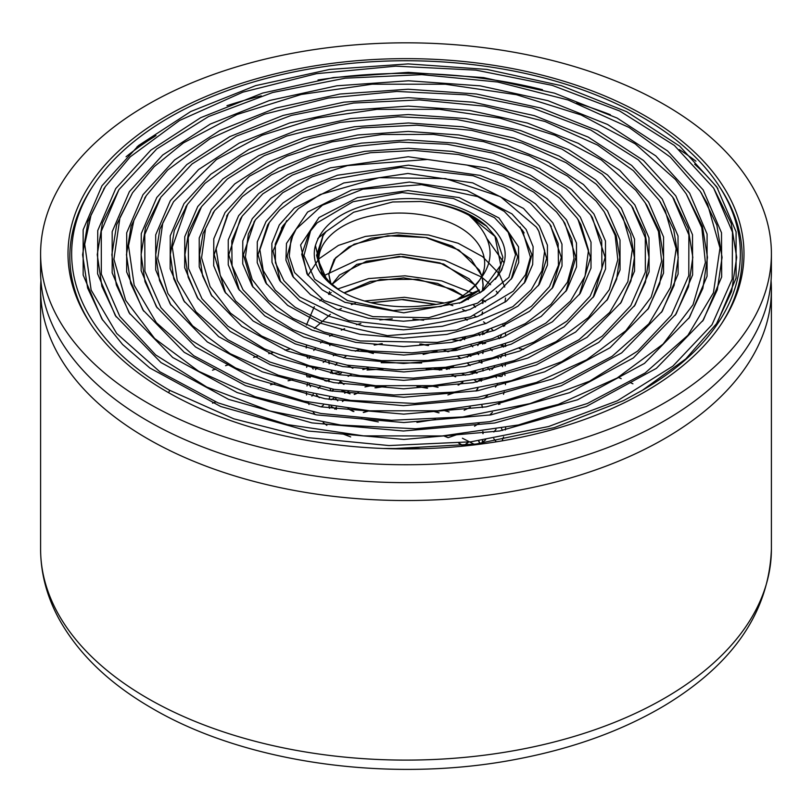 <?xml version="1.0" encoding="UTF-8"?>
<svg xmlns="http://www.w3.org/2000/svg" width="812" height="812" viewBox="0 0 812 812"><rect width="100%" height="100%" fill="white"/><g stroke="black" fill="none" stroke-linecap="round" stroke-linejoin="round"><path stroke-width="1.22" d="M419.428 448.559L383.173 448.478M474.167 444.276L462.404 438.206M495.756 441.068L493.747 438.592M449.087 411.948L443.474 410.314M502.425 430.462L501.511 428.421M438.044 387.334L430.644 385.771M372.464 385.477L365.004 386.938M348.764 391.536L344.552 393.13M333.996 398.063L331.002 399.788M323.42 405.066L321.258 406.883M502.415 439.901L503.592 436.886M505.358 429.903L505.643 427.63M499.938 404.163L498.7 402.194M477.365 381.904L474.675 380.209M465.479 375.235L461.937 373.611M449.493 368.912L444.418 367.42M421.672 363.005L381.173 362.71M341.426 372.952L338.036 374.576M329.317 379.569L326.769 381.305M320.121 386.664L318.223 388.491M313.28 394.196L311.899 396.165M481.09 443.342L485.637 439.85M493.848 431.974L496 429.416M496.477 377.692L495.005 375.783M489.9 370.14L487.982 368.323M481.506 363.045L479.07 361.32M470.858 356.377L467.803 354.803M457.186 350.226L453.045 348.744M336.32 354.103L333.326 355.717M325.49 360.69L323.196 362.416M317.157 367.816L315.442 369.673M311.138 375.489L309.991 377.529M307.515 383.792L306.987 385.933M306.388 392.663L306.53 394.967M308.052 402.062L308.976 404.508M313.178 412.06L315.117 414.638M323.186 422.595L326.86 425.356M342.806 433.933L350.672 436.897M443.778 435.841L448.285 437.617L456.547 434.755M474.533 426.198L479.09 423.367M489.666 415.094L492.417 412.374M498.659 404.437L500.182 401.879M503.511 394.287L504.232 391.841M505.44 384.644L505.541 382.279M505.034 375.438L504.607 373.215M502.608 366.709L501.714 364.618M498.345 358.508L496.985 356.519M492.245 350.814L490.438 348.977M484.297 343.689L482.034 341.994M423.661 320.212L412.882 319.035M392.267 318.801L379.833 319.908M360.873 323.48L356.478 324.678M344.633 328.718L341.273 330.129M332.291 334.625L329.621 336.219M322.597 341.233L320.567 342.989M315.249 348.531L313.747 350.459M310.042 356.478L309.078 358.579M307.048 365.085L306.672 367.318M306.56 374.302L306.895 376.727M309.23 384.208L310.509 386.776M316.457 394.865L319.278 397.677M331.042 406.345L336.442 409.339M361.492 418.657L378.28 421.915M416.942 422.372L435.516 419.428M464.149 410.253L470.351 407.248M484.094 398.398L487.525 395.515M495.432 387.101L497.472 384.32M502.019 376.26L503.095 373.642M505.186 365.938L505.521 363.471M505.561 356.204L505.267 353.849M503.531 347.079L502.669 344.887M499.35 338.604L498.01 336.604M493.341 330.788L491.575 328.921M485.718 323.582L483.526 321.836M476.482 316.934L474.147 315.503M465.865 311.047L462.627 309.545M452.822 305.627L448.975 304.338M444.418 302.967L404.437 297.293L364.537 301.008M355.301 303.373L351.312 304.622M341.344 308.499L338.371 309.9M330.322 314.396L314.315 328.454M306.459 345.628L306.205 347.993M306.753 355.453L307.443 358.082M311.25 366.273L313.178 369.095M321.501 377.935L325.348 381.011M341.801 390.562L350.063 393.871M447.909 394.936L457.308 391.709M476.471 382.076L481.059 378.96M491.828 369.653L494.549 366.638M500.72 357.767L502.192 354.874M505.034 346.541L505.521 343.831M505.714 336.077L505.419 333.6M503.602 326.414L502.719 324.13M485.576 301.871L483.302 300.034M473.315 293.315L441.708 280.891L405.026 275.816L368.628 278.577L337.548 289.021M331.144 292.564L328.566 294.188M321.714 299.263L319.837 300.897M314.315 306.672L306.388 325.104M499.644 338.492L501.39 335.275M504.678 325.916L505.216 322.932M497.817 293.416L496.223 291.163M490.61 284.718L482.348 277.714L483.181 284.941L482.45 291.082M481.191 276.882L444.712 260.287L400.712 254.115L357.787 259.86L324.272 275.491M447.899 351.779L460.343 347.374M483.779 334.25L488.804 329.987M504.993 302.206L505.531 298.034M504.739 287.052L499.238 273.877M499.096 273.654L482.572 256.633L458.222 243.285L428.645 235.023L396.581 232.821L365.359 236.444L338.411 245.407L318.781 258.967L307.981 275.42M503.937 262.682L487.078 238.789M326.414 231.237L317.786 238.505M502.963 265.717A99.165 57.256 180 0 1 501.633 270.061L495.371 279.298M459.44 303.292L477.862 291.183M391.455 448.742L475.954 444.042L554.302 427.619L623.555 400.59L642.414 390.278A334.341 193.033 0 0 0 718.752 185.532A334.341 193.033 0 0 0 406 60.748A334.341 193.033 0 0 0 93.248 185.532A334.341 193.033 0 0 0 169.586 390.278L233.744 418.809L307.728 437.617L388.938 445.555L470.919 441.809L548.607 426.523L617.364 400.793L672.894 366.121L712.012 324.739L732.201 279.145L732.485 232.171L713.657 188.11L674.366 145.439L619.678 111L552.19 85.351L475.964 70.136L395.748 66.148L316.447 73.689L242.879 92.152L179.584 120.48L130.275 156.807L105.337 186.598L91.056 214.997L84.722 244.3L91.137 290.057L116.674 333.448L159.883 371.784L217.9 402.813L287.265 424.574L363.593 435.871L442.246 435.953L518.411 424.96L587.401 403.483L645.104 372.992L687.916 335.295L713.443 292.777L719.99 248.015L707.425 203.771L700.106 191.216L670.367 157.142L629.046 127.443L568.167 100.008L497.665 82.012L421.783 74.643L345.232 78.185L272.7 92.497L208.532 116.563L156.736 148.961L118.917 189.653L101.277 231.268L101.317 274.03L119.841 316.467L155.681 354.935L206.766 387.04L269.767 410.933L340.888 425.082L415.703 428.756L489.636 421.682L558.209 404.427L617.171 377.986L663.069 344.095L693.001 304.794L705.384 262.53L701.801 227.624L686.221 193.875L675.472 179.493L635.157 143.805L581.067 114.939L516.442 94.71L445.352 84.225L372.119 84.194L301.232 94.476L237.053 114.492L183.4 142.902L154.229 166.622L132.498 192.83L119.943 217.575L113.934 259.221L125.687 300.369L154.615 338.482L198.707 371.307L255.354 396.784L320.923 413.47L391.465 420.281L462.607 416.952L529.982 403.605L589.563 381.214L637.623 351.088L671.422 315.157L688.779 275.613L688.88 234.901L672.64 197.062L638.283 159.822L590.811 130.052L532.307 107.915L466.281 94.831L396.865 91.451L328.292 98.059L264.722 114.106L210.095 138.659L167.597 170.114L146.343 195.56L133.939 220.265L128.509 245.742L134.193 285.245L156.371 322.679L193.784 355.727L243.935 382.432L303.83 401.128L369.693 410.801L437.495 410.781L503.105 401.229L562.472 382.655L612.086 356.336L648.829 323.826L670.661 287.204L676.152 248.675L665.201 210.623L659.08 200.148L633.35 170.693L597.561 145.064L545.146 121.546L484.51 106.169L419.307 99.917L353.575 103.043L291.356 115.405L236.363 136.132L192.028 163.983L160.888 197.174L144.769 234.455L144.912 271.279L160.918 307.616L191.754 340.532L235.602 367.968L289.61 388.349L350.52 400.377L414.546 403.452L477.75 397.312L536.326 382.482L586.629 359.817L625.737 330.819L651.173 297.212L661.597 261.119L658.471 231.481L645.215 202.858L635.796 190.282L601.286 159.883L555.063 135.32L499.908 118.156L439.292 109.295L376.91 109.356L316.578 118.187L262.012 135.31L216.449 159.538L173.535 201.752L162.735 223.127L157.761 258.541L167.901 293.487L192.606 325.845L230.161 353.667L278.333 375.225L334.036 389.313L393.901 395.008L454.223 392.094L511.286 380.706L561.701 361.665L602.301 336.087L630.792 305.627L645.347 272.132L645.296 237.683L631.634 206.015L602.23 174.245L562.005 149.134L512.494 130.509L456.689 119.526L398.063 116.766L340.218 122.429L286.646 136.04L240.667 156.807L204.949 183.37L187.339 204.533L172.296 247.142L177.229 280.394L196.027 311.869L227.624 339.629L269.909 362.03L320.334 377.681L375.712 385.72L432.664 385.619L487.718 377.519L537.483 361.858L579.007 339.71L609.7 312.407L627.869 281.673L632.325 249.385L623.007 217.525L618.044 209.07L596.343 184.273L566.137 162.725L522.207 143.125L471.437 130.336L416.911 125.19L362.01 127.89L310.082 138.294L264.255 155.66L227.37 178.965L201.528 206.684L188.272 237.632L188.496 268.478L201.975 298.725L227.776 326.089L264.377 348.866L309.382 365.755L360.081 375.672L413.298 378.138L465.783 372.962L514.361 360.569L556.027 341.69L588.355 317.573L609.315 289.671L617.81 259.738L615.151 235.368L604.219 211.83L596.15 201.102L567.466 175.991L529.13 155.742L483.455 141.613L433.314 134.386L381.782 134.518L331.996 141.887L287.042 156.097L249.548 176.143L214.561 210.684L205.537 228.639L201.589 257.81L210.085 286.575L230.547 313.158L261.555 335.985L301.242 353.646L347.069 365.136L396.256 369.724L445.747 367.257L492.519 357.828L533.768 342.136L566.938 321.126L590.141 296.136L601.905 268.691L601.712 240.504L590.618 214.957L566.238 188.709L533.261 168.257L492.762 153.113L447.168 144.242L399.352 142.07L352.225 146.769L308.641 157.944L271.299 174.925L242.352 196.595L228.345 213.495L216.083 248.482L220.245 275.491L235.653 301.029L261.423 323.501L295.812 341.598L336.747 354.205L381.64 360.629L427.751 360.467L472.259 353.829L512.423 341.081L545.877 323.125L570.531 301.019L585.056 276.192L588.497 250.137L580.834 224.467L577.017 218.002L559.366 197.874L534.773 180.426L499.329 164.714L458.435 154.513L414.597 150.474L370.516 152.727L328.89 161.162L292.218 175.169L262.763 193.906L242.199 216.154L231.775 240.768L232.07 265.625L243.001 289.793L263.748 311.605L293.081 329.733L329.083 343.131L369.561 350.957L411.978 352.834L453.746 348.622L492.336 338.675L525.364 323.592L550.932 304.378L567.426 282.18L574.013 258.419L571.831 239.276L563.223 220.803L556.545 211.973L533.707 192.139L503.257 176.184L467.073 165.1L427.416 159.477L347.495 165.577L312.133 176.854L282.708 192.718L255.587 219.605L248.36 234.1L245.417 257.028L252.248 279.602L268.447 300.43L292.888 318.274L324.079 332.037L360.031 340.949L437.201 342.42L473.67 334.97L505.774 322.648L531.515 306.195L549.45 286.687L558.453 265.301L558.138 243.377L549.612 223.909L530.287 203.203L504.587 187.399L473.091 175.747L400.712 167.384L330.707 179.817L301.983 193.012L279.795 209.78L269.32 222.488L259.881 249.771L263.24 270.558L275.238 290.158L295.162 307.301L321.653 321.105L387.497 335.66L456.679 329.997L512.849 306.662L531.251 289.772L541.98 270.741L544.649 250.867L538.904 231.4L536.336 227.076L500.456 196.666L445.565 178.599L379.153 177.676L320.101 194.555L298.308 208.725L283.144 225.553L275.278 243.976L275.43 262.753L283.936 280.749L299.831 297.019L348.632 320.598L410.547 327.409L470.351 316.903L513.285 291.163L525.537 274.679L530.419 257.14L522.42 230.314L504.262 211.394L477.557 196.565L421.59 184.679L362.994 189.145L322.425 205.192L296.177 229.055L291.011 239.499L289.224 256.145L294.553 272.558L324.049 300.613L372.941 316.639L428.624 317.695L477.598 303.12L508.911 277.308L515.529 254.735L508.2 232.293L494.508 217.677L453.451 198.493L402.143 192.586L352.936 201.752L317.127 222.864L310.57 230.902L303.962 255.486L314.67 279.257L347.465 300.552L393.262 310.529L441.109 306.459L479.445 290.057C463.479 299.12 444.55 304.388 422.666 305.85A91.715 52.953 0 0 1 341.142 291.224A91.715 52.953 0 0 1 315.411 245.498M339.578 290.29L330.058 282.576M326.515 279.013L317.228 257.871L323.095 235.642L326.16 231.532L353.606 212.247L392.653 201.975L420.291 201.498M327.368 279.643C305.677 256.399 326.901 225.228 370.353 216.002C397.921 210.562 424.24 212.663 449.31 222.315C485.901 237.185 496.863 270.041 469.052 291.234L457.877 299.455M330.514 283.033L328.85 274.375L335.62 257.78L354.052 244.219L387.76 235.744L425.803 237.53L458.912 250.055L479.445 270.244L481.729 275.836M482.257 277.836L483.038 285.113L482.358 291.153M329.073 294.502L329.449 291.518M331.966 284.403L339.467 275.035L366.445 261.251L402.823 256.531L439.992 262.905L469.082 278.77L475.223 285.347M475.477 285.692L478.623 290.523M478.664 290.605L479.862 292.98M482.358 300.572L482.815 303.444M482.592 311.93L481.993 314.731M465.57 337.142L460.648 340.573M344.278 292.949L380.117 279.521L418.028 279.338L453.066 289.59L464.941 296.969M467.265 298.836L468.118 299.577M473.569 305.058L475.304 307.2M482.957 332.067L482.48 334.676M479.395 342.765L477.76 345.557M470.595 354.205L467.357 357.128M453.675 366.171L447.209 369.206M352.692 368.201L347.272 365.167M329.885 345.668L329.215 343.171M371.328 302.805L401.788 299.608L436.003 304.47M465.063 318.669L467.022 320.212M478.715 333.448L479.841 335.518M482.744 344.146L482.237 341.933L482.704 344.156M483.038 351.119L482.785 353.504M474.695 371.287L472.401 373.987M462.921 382.208L458.567 385.02M343.598 384.269L340.035 381.508M332.95 373.611L331.519 371.084L330.616 373.144M329.225 363.837L329.012 361.533M470.98 344.988L472.787 346.846M477.294 352.621L478.491 354.6M481.272 360.802L481.912 362.944M482.937 369.521L482.978 371.033M482.034 378.757L481.343 381.122M477.933 388.471L476.258 390.988M353.139 411.43L347.952 408.71M337.721 400.844L335.457 398.296L337.802 400.854M330.981 390.968L330.108 388.613M328.972 381.731L329.053 379.519M330.535 373.124L331.448 371.074M335.407 365.156L337.122 363.289M343.537 357.869L346.145 356.123M355.483 351.16L359.3 349.576M374.433 345.059L382.259 343.659M419.753 344.024L427.985 345.547M443.971 350.165L448.031 351.758M457.998 356.701L460.759 358.407M467.874 363.735L469.894 365.562M475.02 371.226L476.461 373.175M329.418 408.274L328.982 406.02M329.56 397.322L329.124 399.474L329.621 397.332M332.331 391.201L333.61 389.242M338.634 383.477L340.705 381.62M348.267 376.271L351.363 374.525M363.015 369.572L368.201 367.998M434.4 368.455L439.739 370.069M452.02 375.073L455.349 376.809M481.973 405.411L482.521 407.502M468.615 442.073L464.555 445.412M334.798 409.096L336.381 407.167M342.441 401.514L344.978 399.677M354.509 394.419L358.589 392.714M375.854 387.842L385.822 386.299M417.003 386.461L426.879 388.146M482.764 431.548L482.947 433.689M482.582 440.287L481.973 443.22M363.735 412.445L369.358 410.781M432.664 411.105L438.673 412.831M478.522 440.845L479.882 443.514M443.575 435.851L448.041 437.638M458.689 443.129L462.515 445.636M462.881 445.595L459.054 443.088M480.065 443.484L478.745 440.814M439.099 412.8L433.303 411.065M368.942 410.75L363.289 412.415M481.932 443.22L482.612 440.287M483.079 433.669L482.927 431.527M427.589 388.106L417.703 386.441M384.726 386.248L374.971 387.771M358.122 392.663L354.184 394.378M344.917 399.666L342.41 401.514M336.341 407.157L334.737 409.086M464.088 445.463L468.25 442.124M482.45 407.512L481.892 405.421M455.745 376.748L452.416 375.022M440.002 370.039L434.633 368.435M367.866 367.968L362.822 369.551M351.241 374.515L348.115 376.25M344.065 384.34L340.482 381.589L338.401 383.437M333.367 389.192L332.108 391.161M329.154 406.041L329.611 408.304M476.674 373.134L475.264 371.175M470.158 365.512L468.118 363.685M460.911 358.376L458.11 356.681M448.153 351.738L444.154 350.134M428.614 345.486L420.839 343.963M381.853 343.628L374.17 345.029M358.985 349.525L355.148 351.109M336.939 363.248L335.295 365.136M329.124 379.529L329.022 381.599M330.088 388.613L330.941 390.958M348.571 408.781L353.9 411.511M475.964 391.039L477.639 388.522M481.181 381.153L481.912 378.788M483.028 370.861L483.018 369.501M482.084 362.903L481.455 360.751M478.654 354.56L477.415 352.591M472.817 346.836L471.001 344.988M464.667 339.66L462.251 337.944M328.87 361.492L329.104 363.806M331.611 371.104L333.164 373.652M458.09 385.081L462.414 382.29M472.056 374.048L474.441 371.338M482.907 353.474L483.16 351.088M479.79 335.529L478.674 333.468M467.194 320.161L465.266 318.608M436.318 304.419L403.29 299.466L370.861 302.693M347.394 365.187L352.905 368.232M446.295 369.328L452.923 366.283M467.123 357.168L470.483 354.225M477.811 345.536L479.445 342.755M482.389 334.706L482.835 332.108M475.477 307.119L473.772 304.967M468.351 299.466L467.479 298.704M465.185 296.867L437.556 283.429L403.686 277.887L370.434 281.439L344.055 292.827M360.213 349.708L373.347 353.535M423.143 354.418L437.008 351.048M460.495 340.614L465.509 337.163M481.8 314.812L482.45 311.991M482.866 303.414L482.46 300.511M480.034 292.868L478.836 290.483M478.806 290.422L475.599 285.57M475.324 285.225L443.728 264.042L399.21 256.409L356.783 264.377L331.986 284.423M481.78 275.735L471.163 259.353L452.04 246.026L426.777 237.611L398.55 235.003L371.328 238.149L348.987 246.787L334.118 259.475L328.779 274.192L330.88 283.388M456.78 299.79L466.758 292.98M466.778 292.97C497.106 267.381 497.817 241.479 468.93 215.261L486.824 226.335C470.97 212.318 448.813 204.035 420.352 201.477A91.715 52.953 0 0 1 468.93 215.261M486.703 226.386L494.904 236.089L500.771 265.148L481.161 292.107M500.365 271.908L502.598 267.118M500.172 272.172L498.324 275.268L483.576 290.392L461.551 302.46L403.737 312.823L344.958 302.328L322.303 289.904L306.956 273.898L300.602 244.98L319.035 217.525L357.432 197.631L408 190.566L459.257 197.59L498.923 217.941L518.523 246.858L518.706 262.52L512.118 277.866L495.218 295.456L470.128 309.423L438.551 318.192L403.462 321.207L368.283 318.233L336.351 309.088L310.407 294.614L292.675 276.344L285.946 260.175L286.474 243.427L307.596 212.064L351.708 189.967L409.461 182.05L467.093 190.536L511.976 213.901L526.146 229.471L533.119 246.655L532.692 264.479L525.161 281.876L506.272 301.293L477.73 316.457L442.367 326.272L403.564 329.834L364.679 326.373L328.972 316.223L299.598 300.541L279.683 280.536L271.99 262.306L271.858 243.387L279.298 224.934L294.32 208.116L343.78 182.964L407.898 173.474L472.696 182.862L523.507 208.42L539.3 225.898L547.43 245.173L547.44 265.037L539.269 284.373L517.954 306.144L486.246 323.369L446.945 334.392L403.523 338.168L359.878 334.321L320.04 323.054L287.661 305.383L265.737 282.84L257.221 262.672L257.292 241.834L266.042 221.544L282.992 202.959L307.23 187.217L337.416 175.219L408.446 165.171L479.963 175.382L510.667 187.623L535.484 203.812L552.962 223.016L561.975 244.168L562.016 266.011L552.921 287.316L529.536 311.3L494.67 330.261L451.431 342.41L403.665 346.622L355.697 342.38L311.889 330.058L276.263 310.671L252.167 285.936L242.727 263.809L242.778 240.941L252.288 218.651L270.843 198.28L297.375 180.975L330.423 167.81L408.213 156.736L486.54 167.851L520.177 181.218L547.379 198.899L566.532 219.9L576.469 243.001L576.54 266.894L566.695 290.168L541.178 316.406L503.135 337.132L455.948 350.449L403.808 355.047L351.464 350.469L303.647 337.031L264.813 315.898L238.484 288.95L228.243 264.824L228.243 239.916L238.657 215.647L258.835 193.449L287.763 174.641L323.714 160.299L364.72 151.347L408.375 148.281L452.152 151.377L493.523 160.421L530.023 174.996L559.559 194.23L580.286 217.058L591.014 242.159L591.004 268.092L580.235 293.355L552.464 321.755L511.184 344.197L459.978 358.549L403.503 363.492L346.815 358.478L295.121 343.872L253.111 320.984L224.741 291.792L213.688 265.707L213.789 238.769L225.025 212.561L246.909 188.597L278.13 168.267L317.005 152.829L361.249 143.135L408.375 139.867L455.623 143.166L500.243 152.95L539.665 168.632L571.486 189.379L593.917 213.962L605.478 241.022L605.559 268.975L593.978 296.187L564.167 326.84L519.7 351.028L464.626 366.557L403.797 371.937L342.776 366.567L287.072 350.936L241.824 326.333L211.201 294.969L199.224 266.904L199.234 237.936L211.282 209.719L234.719 183.928L268.264 162.055L310.001 145.409L357.564 134.985L408.182 131.412L458.953 134.965L506.911 145.419L549.237 162.278L583.473 184.517L607.518 210.927L620.003 239.956L620.043 269.949L607.691 299.161L575.647 332.037L527.973 357.99L468.869 374.637L403.645 380.351L338.228 374.606L278.567 357.787L230.131 331.397L197.387 297.771L184.689 267.727L184.75 236.718L197.742 206.552L222.874 178.965L258.815 155.62L303.495 137.847L354.367 126.753L408.497 122.977L462.738 126.804L513.966 138.04L559.143 156.066L595.653 179.868L621.292 208.085L634.527 239.104L634.548 271.127L621.231 302.297L587.025 337.335L536.133 365.014L473.071 382.706L403.564 388.806L333.833 382.645L270.264 364.73L218.631 336.625L183.786 300.805L170.155 268.802L170.256 235.774L183.989 203.629L210.775 174.265L248.969 149.357L296.522 130.448L350.642 118.572L408.233 114.553L465.986 118.562L520.482 130.499L568.613 149.621L607.477 174.915L634.842 204.898L648.981 237.865L649.103 271.908L635.055 305.048L598.789 342.37L544.74 371.805L477.791 390.714L403.899 397.241L329.814 390.755L262.195 371.794L207.334 341.953L170.185 303.952L155.711 269.949L155.691 234.871L170.307 200.726L198.646 169.515L239.256 143.085L289.691 122.957L347.16 110.402L408.294 106.088L469.559 110.402L527.414 123.038L578.418 143.389L619.657 170.215L648.575 202.056L663.566 237.023L663.546 273.126L648.605 308.266L610.015 347.749L552.708 378.91L481.699 398.834L403.452 405.675L324.993 398.743L253.506 378.554L195.499 346.937L156.34 306.652L141.136 270.69L141.258 233.592L156.767 197.519L186.851 164.552L229.776 136.639L283.165 115.426L343.882 102.16L408.487 97.673L473.203 102.21L534.286 115.619L588.172 137.076L631.665 165.445L662.267 199.031L678.02 235.967L678.111 274.08L662.287 311.169L621.667 352.875L561.173 385.771L486.297 406.842L403.726 414.13L320.953 406.832L245.488 385.629L184.222 352.306L142.841 309.869L126.652 271.939L126.713 232.811L142.953 194.728L174.6 159.954L219.808 130.468L276.019 108.057L340.035 94.019L408.111 89.229L476.36 93.979L540.762 108.037L597.602 130.641L643.51 160.471L675.787 195.875L692.514 234.749L692.616 274.913L676.102 313.98L633.319 357.95L569.648 392.643L490.793 414.891L403.818 422.544L316.639 414.912L237.155 392.561L172.692 357.473L129.088 312.793L112.168 272.862L112.188 231.674L129.392 191.632L162.684 155.031L210.328 124.063L269.482 100.495L336.838 85.798L408.466 80.774L480.207 85.849L547.927 100.668L607.599 124.49L655.812 155.904L689.611 193.134L707.09 234.039L707.069 276.222L689.561 317.289L644.495 363.38L577.576 399.768L494.701 423.001L403.422 430.999L311.93 422.9L228.598 399.382L160.969 362.558L115.365 315.635L97.592 273.766L97.744 230.567L115.73 188.567L150.738 150.22L200.615 117.72L262.692 93.055L333.255 77.587L408.334 72.359L483.546 77.607L554.494 93.157L617.12 118.055L667.626 150.961L703.192 189.937L721.513 232.77L721.665 276.983L703.385 319.989L656.35 368.374L586.274 406.518L499.563 430.979L403.919 439.434L308.093 431.03L220.691 406.518L149.814 367.978L122.602 344.511L101.876 318.913L83.159 275.045L83.149 229.806L101.957 185.786L138.466 145.581L190.729 111.538L255.628 85.636L329.56 69.446L408.142 63.904L486.895 69.416L561.214 85.636L626.732 111.731L679.685 146.14L716.813 186.973L736.088 231.796L736.108 278.059L717.047 323.075L685.815 358.894L642.424 390.278M307.829 275.207L301.729 254.339L308.936 233.521M509.824 234.901L517.64 256.886L511.235 279.186M293.558 277.653L287.123 256.186L293.122 234.394M520.045 226.924L531.901 254.592L524.288 283.175M280.566 281.835L273.015 250.969L286.687 220.631M538.721 231.055L546.638 258.358L538.397 285.672M266.62 284.149L258.013 254.653L267.615 225.097L269.32 222.488M550.374 225.066L561.315 257.445L552.048 288.615M253.039 287.245L243.377 254.775L254.816 220.793M563.223 220.803L564.929 223.412L575.911 257.313L565.822 291.478M239.357 290.26L228.771 254.745L240.271 219.159L241.946 216.54M578.083 219.666L590.547 257.516L579.362 294.654M225.614 293.091L214.175 254.633L227.502 214.784M591.065 215.627L592.364 217.565L605.143 257.404L593.115 297.496M212.064 296.278L202.614 275.887L199.519 254.826L202.99 233.744L213.891 211.719M604.219 211.83L616.166 235.5L619.759 257.313L616.612 279.206L606.818 300.47M198.25 299.08L188.181 277.237L184.933 254.663L188.628 232.08L199.255 210.196M618.044 209.07L630.589 234.211L634.405 257.526L630.944 280.901L620.368 303.607M184.649 302.105L173.788 278.78L170.317 254.663L174.296 230.527L187.004 205.05M632.091 206.705L644.941 232.557L648.981 257.363L645.408 282.221L634.192 306.357M171.058 305.261L159.507 280.465L155.681 254.856L159.842 229.217L173.535 201.752M646.9 205.466L659.303 230.973L663.617 257.384L659.699 283.865L647.732 309.575M157.203 307.951L145.013 281.734L141.105 254.623L145.51 227.502L159.934 198.615M659.699 201.102L673.716 229.664L678.233 257.505L674.112 285.398L661.425 312.468M143.704 311.169L130.691 283.408L126.449 254.714L131.168 226L146.038 196.027M673.26 198.006L688.089 227.999L692.819 257.333L688.525 286.748L675.249 315.269M129.95 314.092L116.339 284.941L111.853 254.806L116.684 224.66L132.498 192.83M686.221 193.875L702.41 226.416L707.485 257.384L702.837 288.422L688.728 318.537M116.228 316.934L101.876 286.301L97.247 254.643L102.403 222.955L118.917 189.653M700.857 192.363L716.844 225.066L722.061 257.404L717.311 289.793L702.583 321.207M102.738 320.222L87.605 288.027L82.591 254.755L88.021 221.463L104.677 187.613M713.657 188.11L731.226 223.462L736.687 257.353L731.632 291.315L716.255 324.262M329.966 282.556L321.765 272.842L315.462 245.508M315.472 245.437C322.851 221.849 347.16 206.725 388.39 200.056C451.442 190.678 517.873 227.258 503.085 265.707M321.846 272.954L316.578 255.394L322.973 235.825M470.158 216.276L495.239 236.607M494.955 236.059L496.467 238.373L502.902 257.414L497.441 276.577M469.153 291.244A77.099 44.518 180 0 1 466.87 293.03M90.7 324.079A336.168 194.088 180 0 1 91.543 188.151L93.248 185.532M718.752 185.532L720.457 188.151A336.168 194.088 180 0 1 721.3 324.079M166.998 391.77A337.995 195.144 180 0 1 89.838 322.77A337.995 195.144 180 0 1 406 58.637A337.995 195.144 180 0 1 722.162 322.77A337.995 195.144 180 0 1 166.998 391.77M147.622 402.955A365.4 210.958 180 0 1 40.6 253.78A365.4 210.958 180 0 1 406 42.823A365.4 210.958 180 0 1 771.4 253.78A365.4 210.958 180 0 1 545.837 448.681A365.4 210.958 180 0 1 147.622 402.955M771.075 280.627A365.4 210.958 180 0 1 771.4 289.579A365.4 210.958 180 0 1 545.837 484.49A365.4 210.958 180 0 1 147.622 438.754A365.4 210.958 180 0 1 40.6 289.579A365.4 210.958 180 0 1 40.925 280.627M137.086 146.749A365.4 210.958 180 0 1 147.622 140.415L156.005 135.574M226.974 105.672A365.4 210.958 180 0 1 261.291 95.867M576.632 103.033A365.4 210.958 180 0 1 610.34 114.695M679.238 149.51A365.4 210.958 180 0 1 695.945 161.192M126.063 156.777A343.476 198.301 180 0 1 154.787 136.446M318.03 79.992A343.476 198.301 180 0 1 542.467 89.706M694.676 164.217A343.476 198.301 180 0 1 717.859 188.577M40.6 253.78L40.6 271.685A365.4 210.958 0 0 0 147.622 420.849A365.4 210.958 0 0 0 545.837 466.585A365.4 210.958 0 0 0 771.4 271.685L771.4 253.78M501.126 376.504A343.476 198.301 0 0 0 495.655 375.621M477.131 373.043A343.476 198.301 0 0 0 469.945 372.211M441.931 369.836A343.476 198.301 0 0 0 426.209 369.084M382.929 369.186A343.476 198.301 0 0 0 367.065 370.018M339.091 372.546A343.476 198.301 0 0 0 331.925 373.408M313.483 376.068A343.476 198.301 0 0 0 307.931 377.001M292.797 379.823A343.476 198.301 0 0 0 288.087 380.798M274.72 383.802A343.476 198.301 0 0 0 270.528 384.817M215.789 401.93A343.476 198.301 0 0 0 212.571 403.178M168.723 392.754L169.586 390.278M147.622 698.32A365.4 210.958 180 0 1 40.6 549.145C40.701 573.282 46.832 596.546 58.992 618.937C78.439 653.944 109.498 683.745 152.169 708.358C246.513 763.798 392.744 783.61 518.137 758.926C574.145 748.126 623.078 730.272 664.916 705.364C733.52 663.769 769.015 611.7 771.4 549.145A365.4 210.958 180 0 1 545.837 744.046A365.4 210.958 180 0 1 147.622 698.32M212.5 370.191A365.4 210.958 180 0 1 215.708 369.054M225.553 365.704A365.4 210.958 180 0 1 228.943 364.608M253.588 357.412A365.4 210.958 180 0 1 257.262 356.448M268.731 353.636A365.4 210.958 180 0 1 272.71 352.723M284.971 350.094A365.4 210.958 180 0 1 289.275 349.241M452.903 339.934A365.4 210.958 180 0 1 460.708 340.563M480.085 342.562A365.4 210.958 180 0 1 485.688 343.263M501.105 345.455A365.4 210.958 180 0 1 505.896 346.216M519.386 348.602A365.4 210.958 180 0 1 523.638 349.414M618.186 377.397A365.4 210.958 180 0 1 621.19 378.646M630.051 382.503A365.4 210.958 180 0 1 632.934 383.802M498.304 275.278L497.665 276.253M322.364 236.769L323.095 235.642M308.875 233.48L310.57 230.902M509.885 234.871L508.2 232.293M294.512 231.603L296.177 229.055M538.021 229.644L536.336 227.076M551.328 226.528L549.612 223.909M253.872 222.224L255.587 219.605M578.723 220.61L577.017 218.002M226.629 216.104L228.345 213.495M592.334 217.575L590.618 214.957M212.845 213.292L214.561 210.684M199.234 210.176L200.94 207.578M185.633 207.151L187.339 204.533M633.35 208.633L631.634 206.015M646.92 205.456L645.215 202.858M660.785 202.756L659.08 200.148M144.627 198.179L146.343 195.56M674.356 199.671L672.64 197.062M701.822 193.835L700.106 191.216M103.631 189.216L105.337 186.598M283.144 225.553L281.439 228.172M522.42 230.314L524.136 232.932M771.4 549.145L771.4 289.579M40.6 549.145L40.6 289.579"/></g></svg>
